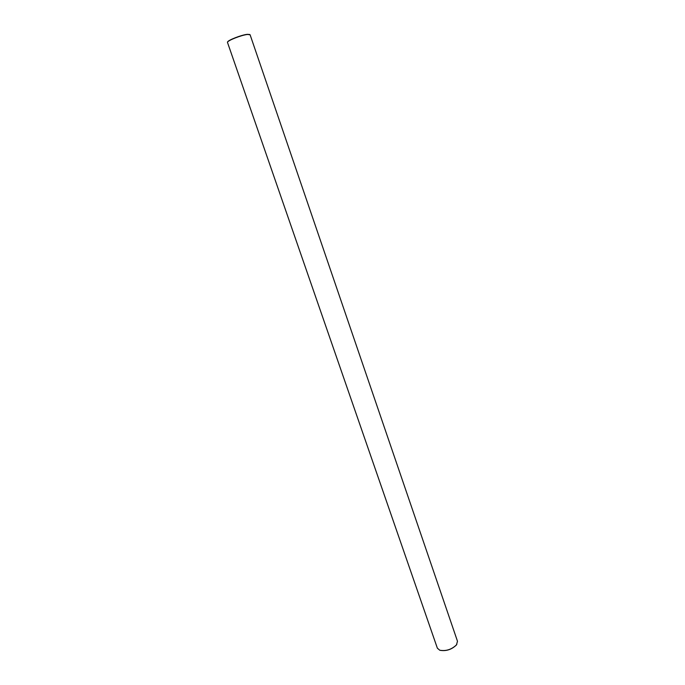 <?xml version="1.0" encoding="UTF-8"?>
<svg xmlns="http://www.w3.org/2000/svg" width="685" height="685" viewBox="0 0 685 685"><rect width="100%" height="100%" fill="white"/><g stroke="black" fill="none" stroke-linecap="round" stroke-linejoin="round"><path stroke-width="1.03" d="M456.801 644.422L456.373 645.022C451.586 649.603 446.106 651.358 439.941 650.288L439.847 650.262M456.475 644.876L457.486 641.254L250.102 34.781L247.456 34.464C241.582 35.046 227.908 40.389 227.437 42.264L437.364 648.181L439.761 650.228C446.029 651.315 451.603 649.534 456.475 644.876M227.506 42.136L227.548 42.016C228.019 40.167 241.462 34.918 247.251 34.344L249.734 34.49"/></g></svg>

